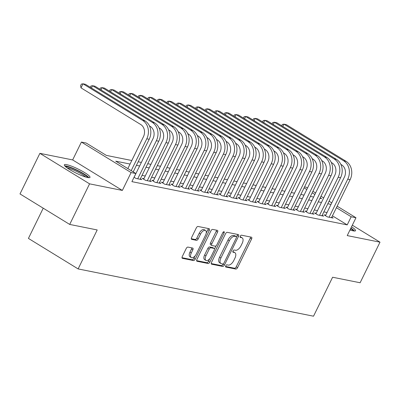<?xml version="1.0" encoding="UTF-8"?>
<svg xmlns="http://www.w3.org/2000/svg" width="400" height="400" viewBox="0 0 400 400"><rect width="100%" height="100%" fill="white"/><g stroke="black" fill="none" stroke-linecap="round" stroke-linejoin="round"><path stroke-width="0.6" d="M225.74 265.81A1.26 0.64 121.5 0 0 225.74 267.015A1.26 0.64 121.5 0 0 225.85 267.055L235.83 269.06A1.795 0.915 121.5 0 0 237.55 267.655L251.6 238.975A1.795 0.915 121.5 0 0 251.6 237.255A1.795 0.915 121.5 0 0 251.445 237.19L241.465 235.185A1.26 0.64 121.5 0 0 240.26 236.17A1.26 0.64 121.5 0 0 240.26 237.375A1.26 0.64 121.5 0 0 240.37 237.415L241.66 237.675A5.75 2.925 121.5 0 1 242.17 237.875A5.75 2.925 121.5 0 1 242.17 243.38L241 245.77A5.75 2.925 121.5 0 1 235.495 250.265L234.205 250.005A1.26 0.64 121.5 0 0 233 250.99A1.26 0.64 121.5 0 0 233 252.195A1.26 0.64 121.5 0 0 233.11 252.235L234.4 252.495A5.75 2.925 121.5 0 1 234.91 252.695A5.75 2.925 121.5 0 1 234.91 258.2L233.74 260.59A5.75 2.925 121.5 0 1 228.235 265.085L226.945 264.825A1.26 0.64 121.5 0 0 225.74 265.81M87.645 177.525A14.28 2.26 26.1 0 0 89.995 177.375A14.28 2.26 26.1 0 0 81.56 170.82A14.28 2.26 26.1 0 0 66.695 164.665A14.28 2.26 26.1 0 0 64.345 164.81A14.28 2.26 26.1 0 0 72.78 171.37A14.28 2.26 26.1 0 0 87.645 177.525A12.36 1.955 -153.9 0 0 77.595 170.735A12.36 1.955 -153.9 0 0 65.67 166.76M349.99 229.95A14.28 2.26 26.1 0 0 353.19 230.855A14.28 2.26 26.1 0 0 355.54 230.71A14.28 2.26 26.1 0 0 351.54 226.79M187.935 247.1A1.795 0.915 121.5 0 0 186.215 248.505L182.275 256.555A1.795 0.915 121.5 0 0 182.275 258.275A1.795 0.915 121.5 0 0 182.43 258.335L193.515 260.56A1.795 0.915 121.5 0 0 195.235 259.155L209.285 230.475A1.795 0.915 121.5 0 0 209.29 228.755A1.795 0.915 121.5 0 0 209.13 228.69L198.045 226.465A1.795 0.915 121.5 0 0 196.325 227.87L191.565 237.59A1.795 0.915 121.5 0 0 191.56 239.31A1.795 0.915 121.5 0 0 191.72 239.375L196.465 240.325A1.795 0.915 121.5 0 0 198.185 238.92L200.545 234.1A4.805 2.445 121.5 0 1 205.575 230.51A4.805 2.445 121.5 0 1 205.57 235.11L196.32 253.995A4.805 2.445 121.5 0 1 191.295 257.585A4.805 2.445 121.5 0 1 191.295 252.985L192.84 249.835A1.795 0.915 121.5 0 0 192.84 248.115A1.795 0.915 121.5 0 0 192.68 248.055L187.935 247.1M69.695 224.43L20 193.93L39.885 153.345L89.575 183.845L69.695 224.43L97.205 229.955L78.12 268.92L313.52 316.2L332.605 277.235L360.115 282.76L380 242.175L347.225 235.595L355.975 217.735L351.19 216.775L347.215 224.89L131.905 181.65L135.885 173.53L131.1 172.57L81.405 142.07L86.19 143.03L106.335 155.395L131.8 160.51M89.575 183.845L122.35 190.43L131.1 172.57M211.485 262.42A1.795 0.915 121.5 0 0 211.485 264.14A1.795 0.915 121.5 0 0 211.645 264.205L222.725 266.43A1.795 0.915 121.5 0 0 224.445 265.025L238.5 236.34A1.795 0.915 121.5 0 0 238.5 234.62A1.795 0.915 121.5 0 0 238.34 234.56L227.255 232.335A1.795 0.915 121.5 0 0 225.535 233.74L211.485 262.42M208.12 263.495L197.04 261.27A1.795 0.915 121.5 0 1 196.88 261.21A1.795 0.915 121.5 0 1 196.88 259.49L210.93 230.805A1.795 0.915 121.5 0 1 212.65 229.4L217.395 230.355A1.795 0.915 121.5 0 1 217.555 230.415A1.795 0.915 121.5 0 1 217.555 232.135L211.855 243.765A1.795 0.915 121.5 0 0 211.855 245.485A1.795 0.915 121.5 0 0 212.015 245.55L215.16 246.18A1.795 0.915 121.5 0 0 216.88 244.775L222.81 232.665A1.26 0.64 121.5 0 1 224.13 231.725A1.26 0.64 121.5 0 1 224.125 232.93L209.84 262.09A1.795 0.915 121.5 0 1 208.12 263.495L206.78 262.67L196.6 260.625M380 242.175L352.325 225.19M325.745 215.17L324.07 214.835L327.43 216.895L333.17 218.05L331.755 217.18M316.175 213.25L314.5 212.915L317.86 214.975L323.6 216.13L322.185 215.26M306.605 211.33L304.93 210.99L308.29 213.055L314.03 214.205L312.615 213.34M297.035 209.405L295.365 209.07L298.72 211.13L304.46 212.285L303.05 211.415M287.47 207.485L285.795 207.15L289.15 209.21L294.895 210.365L293.48 209.495M277.9 205.565L276.225 205.225L279.58 207.29L285.325 208.44L283.91 207.575M268.33 203.64L266.655 203.305L270.015 205.365L275.755 206.52L274.34 205.65M258.76 201.72L257.085 201.385L260.445 203.445L266.185 204.595L264.77 203.73M249.19 199.795L247.515 199.46L250.875 201.52L256.615 202.675L255.2 201.805M239.625 197.875L237.95 197.54L241.305 199.6L247.045 200.755L245.635 199.885M230.055 195.955L228.38 195.615L231.735 197.68L237.48 198.83L236.065 197.965M220.485 194.03L218.81 193.695L222.165 195.755L227.91 196.91L226.495 196.04M210.915 192.11L209.24 191.775L212.6 193.835L218.34 194.99L216.925 194.12M201.345 190.19L199.67 189.85L203.03 191.915L208.77 193.065L207.355 192.2M191.775 188.265L190.1 187.93L193.46 189.99L199.2 191.145L197.785 190.275M182.21 186.345L180.535 186.01L183.89 188.07L189.63 189.22L188.22 188.355M172.64 184.42L170.965 184.085L174.32 186.145L180.065 187.3L178.65 186.43M163.07 182.5L161.395 182.165L164.75 184.225L170.495 185.38L169.08 184.51M153.5 180.58L151.825 180.24L155.185 182.305L160.925 183.455L159.51 182.59M143.93 178.655L142.255 178.32L145.615 180.38L151.355 181.535L149.94 180.665M134.065 177.245L136.045 178.46L141.785 179.61L140.37 178.745M347.215 224.89L332.425 215.815M327.045 212.52L323.845 211.88M317.475 210.6L314.275 209.955M307.905 208.68L304.705 208.035M298.335 206.755L295.135 206.115M288.765 204.835L285.565 204.19M279.2 202.91L275.995 202.27M269.63 200.99L266.43 200.345M260.06 199.07L256.86 198.425M250.49 197.145L247.29 196.505M240.92 195.225L237.72 194.58M231.35 193.305L228.15 192.66M221.785 191.38L218.58 190.74M212.215 189.46L209.015 188.815M202.645 187.535L199.445 186.895M193.075 185.615L189.875 184.97M183.505 183.695L180.305 183.05M173.935 181.77L170.735 181.13M164.37 179.85L161.165 179.205M154.8 177.925L151.6 177.285M145.23 176.005L142.03 175.365M43.23 208.19L28.425 238.415L78.12 268.92M122.35 190.43L72.655 159.925L39.885 153.345M72.655 159.925L81.405 142.07M304.555 186.885L306.28 187.235L307.525 188M130.07 164.045L115.735 161.165L135.885 173.53M331.02 204.405L327.82 203.76M321.45 202.48L318.25 201.84M311.88 200.56L308.68 199.92M302.315 198.64L299.11 197.995M292.745 196.715L289.545 196.075M283.175 194.795L279.975 194.15M273.605 192.875L270.405 192.23M264.035 190.95L260.835 190.31M254.465 189.03L251.265 188.385M244.9 187.105L241.695 186.465M235.33 185.185L232.13 184.545M225.76 183.265L222.56 182.62M216.19 181.34L212.99 180.7M206.62 179.42L203.42 178.775M197.05 177.5L193.85 176.855M187.485 175.575L184.28 174.935M177.915 173.655L174.715 173.01M168.345 171.73L165.145 171.09M158.775 169.81L155.575 169.165M149.205 167.89L146.005 167.245M139.635 165.965L136.435 165.325M351.19 216.775L336.4 207.7M312.905 191.3L315.605 192.96M320.985 196.26L323.685 197.92M329.065 201.22L331.77 202.88M337.145 206.18L355.975 217.735M319.98 198.305L321.64 198.64L320.24 197.78M314.86 194.475L312.16 192.82M306.78 189.515L304.08 187.86M138.17 161.79L141.37 162.43M147.735 163.71L150.94 164.355M157.305 165.635L160.505 166.275M166.875 167.555L170.075 168.2M176.445 169.475L179.645 170.12M186.015 171.4L189.215 172.04M195.585 173.32L198.785 173.965M205.15 175.24L208.355 175.885M214.72 177.165L217.92 177.805M224.29 179.085L227.49 179.73M233.86 181.01L237.06 181.65M243.43 182.93L246.63 183.575M253 184.85L256.2 185.495M262.565 186.775L265.77 187.415M272.135 188.695L275.335 189.34M281.705 190.615L284.905 191.26M291.275 192.54L294.475 193.18M300.845 194.46L304.045 195.105M310.415 196.385L313.615 197.025M234.91 252.695L233.57 251.87A5.75 2.925 121.5 0 0 233.06 251.67L234.4 252.495M232.805 251.62L233.06 251.67M242.17 237.875L240.83 237.05A5.75 2.925 121.5 0 0 240.32 236.85L241.66 237.675M240.065 236.8L240.32 236.85M225.545 266.44L234.485 268.235A1.795 0.915 121.5 0 0 236.205 266.83L250.26 238.15A1.795 0.915 121.5 0 0 250.54 237.01M236.495 236.865L237.155 235.515A1.795 0.915 121.5 0 0 237.435 234.38M211.205 263.56L221.385 265.605A1.795 0.915 121.5 0 0 223.105 264.2L223.27 263.86M222.785 263.99A1.26 0.64 121.5 0 0 223.99 263.005L236.325 237.83A1.26 0.64 121.5 0 0 236.325 236.625A1.26 0.64 121.5 0 0 236.215 236.585L234.85 236.31A5.75 2.925 121.5 0 0 229.35 240.805L220.915 258.015A5.75 2.925 121.5 0 0 220.915 263.52A5.75 2.925 121.5 0 0 221.425 263.715L222.785 263.99M235.07 235.88A1.26 0.64 121.5 0 0 234.985 235.8A1.26 0.64 121.5 0 0 234.87 235.76L236.215 236.585M220.915 263.52L219.57 262.695A5.75 2.925 121.5 0 1 219.575 257.19L228.005 239.98A5.75 2.925 121.5 0 1 233.51 235.485L234.87 235.76M210.67 244.725A1.795 0.915 121.5 0 1 210.51 244.665A1.795 0.915 121.5 0 1 210.51 242.945L216.21 231.31A1.795 0.915 121.5 0 0 216.49 230.17M216.05 245.85L214.5 249.01M209.74 258.73L208.5 261.265L209.84 262.09M205.94 255.84A4.805 2.445 121.5 0 0 205.94 260.44A4.805 2.445 121.5 0 0 210.965 256.845L214.225 250.195A1.795 0.915 121.5 0 0 214.225 248.475A1.795 0.915 121.5 0 0 214.065 248.41L210.92 247.78A1.795 0.915 121.5 0 0 209.2 249.185L205.94 255.84L204.6 255.015A4.805 2.445 121.5 0 0 204.595 259.615L205.94 260.44M213.01 247.765A1.795 0.915 121.5 0 0 212.885 247.65A1.795 0.915 121.5 0 0 212.725 247.59L214.065 248.41M204.6 255.015L207.855 248.36A1.795 0.915 121.5 0 1 209.575 246.955L212.725 247.59M206.78 262.67A1.795 0.915 121.5 0 0 208.5 261.265M191.295 257.585L189.95 256.76A4.805 2.445 121.5 0 1 189.955 252.16L191.495 249.015A1.795 0.915 121.5 0 0 191.775 247.875M205.575 230.51L204.23 229.685A4.805 2.445 121.5 0 0 199.205 233.275L200.545 234.1M191.285 238.73L195.12 239.5A1.795 0.915 121.5 0 0 196.84 238.095L199.205 233.275M206.245 233.115L207.945 229.65A1.795 0.915 121.5 0 0 208.225 228.51M181.995 257.695L192.175 259.74A1.795 0.915 121.5 0 0 193.895 258.335L195.095 255.88M346.035 161.285L343.645 160.805L283.945 124.16L286.335 124.64L346.035 161.285A13.73 11.62 101.4 0 1 350.145 179.645L331.495 217.715M343.645 160.805A13.73 11.62 101.4 0 1 347.755 179.165L329.105 217.235M325.485 215.705L344.395 177.105A9.155 7.745 -78.6 0 0 341.655 164.865L340.84 164.365M281.69 125.74L282.32 124.45L283.945 124.16L282.83 126.44M350.72 228.46A12.36 1.955 -153.9 0 1 353.185 230.855M351.285 230.365A11.445 1.81 26.1 0 0 350.225 229.47M354.49 231.025A14.19 2.245 26.1 0 0 350.895 228.105M85.74 177.035A11.445 1.81 26.1 0 0 77.12 171.67A11.445 1.81 26.1 0 0 67.22 167.965M88.95 177.695A14.19 2.245 26.1 0 0 77.75 170.49A14.19 2.245 26.1 0 0 64.735 165.83M336.465 159.365L334.075 158.885L274.375 122.24L276.77 122.72L336.465 159.365A13.73 11.62 101.4 0 1 340.575 177.725L321.925 215.79M334.075 158.885A13.73 11.62 101.4 0 1 338.185 177.24L319.535 215.31M315.915 213.78L334.825 175.18A9.155 7.745 -78.6 0 0 332.085 162.94L331.27 162.44M272.12 123.82L272.75 122.53L274.375 122.24L273.26 124.52M326.9 157.44L324.505 156.96L264.805 120.32L267.2 120.8L326.9 157.44A13.73 11.62 101.4 0 1 331.005 175.8L312.355 213.87M324.505 156.96A13.73 11.62 101.4 0 1 328.615 175.32L309.965 213.39M306.345 211.86L325.255 173.26A9.155 7.745 -78.6 0 0 322.52 161.02L321.7 160.52M262.55 121.895L263.18 120.61L264.805 120.32L263.69 122.595M317.33 155.52L314.935 155.04L255.235 118.395L257.63 118.875L317.33 155.52A13.73 11.62 101.4 0 1 321.435 173.88L302.785 211.95M314.935 155.04A13.73 11.62 101.4 0 1 319.045 173.4L300.395 211.47M296.775 209.94L315.685 171.34A9.155 7.745 -78.6 0 0 312.95 159.1L312.13 158.595M252.98 119.975L253.615 118.685L255.235 118.395L254.12 120.675M307.76 153.6L305.37 153.12L245.67 116.475L248.06 116.955L307.76 153.6A13.73 11.62 101.4 0 1 311.87 171.955L293.22 210.025M305.37 153.12A13.73 11.62 101.4 0 1 309.475 171.475L290.825 209.545M287.21 208.015L306.12 169.415A9.155 7.745 -78.6 0 0 303.38 157.175L302.565 156.675M243.41 118.055L244.045 116.765L245.67 116.475L244.55 118.755M298.19 151.675L295.8 151.195L236.1 114.55L238.49 115.035L298.19 151.675A13.73 11.62 101.4 0 1 302.3 170.035L283.65 208.105M295.8 151.195A13.73 11.62 101.4 0 1 299.905 169.555L281.255 207.625M277.64 206.095L296.55 167.495A9.155 7.745 -78.6 0 0 293.81 155.255L292.995 154.755M233.845 116.13L234.475 114.84L236.1 114.55L234.985 116.83M288.62 149.755L286.23 149.275L226.53 112.63L228.92 113.11L288.62 149.755A13.73 11.62 101.4 0 1 292.73 168.115L274.08 206.18M286.23 149.275A13.73 11.62 101.4 0 1 290.34 167.635L271.69 205.7M268.07 204.175L286.98 165.57A9.155 7.745 -78.6 0 0 284.24 153.335L283.425 152.83M224.275 114.21L224.905 112.92L226.53 112.63L225.415 114.91M279.05 147.835L276.66 147.35L216.96 110.71L219.355 111.19L279.05 147.835A13.73 11.62 101.4 0 1 283.16 166.19L264.51 204.26M276.66 147.35A13.73 11.62 101.4 0 1 280.77 165.71L262.12 203.78M258.5 202.25L277.41 163.65A9.155 7.745 -78.6 0 0 274.67 151.41L273.855 150.91M214.705 112.29L215.335 111L216.96 110.71L215.845 112.985M269.485 145.91L267.09 145.43L207.39 108.785L209.785 109.265L269.485 145.91A13.73 11.62 101.4 0 1 273.59 164.27L254.94 202.34M267.09 145.43A13.73 11.62 101.4 0 1 271.2 163.79L252.55 201.86M248.93 200.33L267.84 161.73A9.155 7.745 -78.6 0 0 265.105 149.49L264.285 148.99M205.135 110.365L205.765 109.075L207.39 108.785L206.275 111.065M259.915 143.99L257.52 143.51L197.82 106.865L200.215 107.345L259.915 143.99A13.73 11.62 101.4 0 1 264.02 162.35L245.375 200.415M257.52 143.51A13.73 11.62 101.4 0 1 261.63 161.865L242.98 199.935M239.36 198.405L258.27 159.805A9.155 7.745 -78.6 0 0 255.535 147.565L254.715 147.065M195.565 108.445L196.2 107.155L197.82 106.865L196.705 109.145M250.345 142.065L247.955 141.585L188.255 104.945L190.645 105.425L250.345 142.065A13.73 11.62 101.4 0 1 254.455 160.425L235.805 198.495M247.955 141.585A13.73 11.62 101.4 0 1 252.06 159.945L233.41 198.015M229.795 196.485L248.705 157.885A9.155 7.745 -78.6 0 0 245.965 145.645L245.15 145.145M185.995 106.52L186.63 105.235L188.255 104.945L187.135 107.22M240.775 140.145L238.385 139.665L178.685 103.02L181.075 103.5L240.775 140.145A13.73 11.62 101.4 0 1 244.885 158.505L226.235 196.575M238.385 139.665A13.73 11.62 101.4 0 1 242.49 158.025L223.84 196.095M220.225 194.565L239.135 155.96A9.155 7.745 -78.6 0 0 236.395 143.725L235.58 143.22M176.43 104.6L177.06 103.31L178.685 103.02L177.57 105.3M231.205 138.225L228.815 137.745L169.115 101.1L171.505 101.58L231.205 138.225A13.73 11.62 101.4 0 1 235.315 156.58L216.665 194.65M228.815 137.745A13.73 11.62 101.4 0 1 232.925 156.1L214.275 194.17M210.655 192.64L229.565 154.04A9.155 7.745 -78.6 0 0 226.825 141.8L226.01 141.3M166.86 102.68L167.49 101.39L169.115 101.1L168 103.38M221.64 136.3L219.245 135.82L159.545 99.175L161.94 99.66L221.64 136.3A13.73 11.62 101.4 0 1 225.745 154.66L207.095 192.73M219.245 135.82A13.73 11.62 101.4 0 1 223.355 154.18L204.705 192.25M201.085 190.72L219.995 152.12A9.155 7.745 -78.6 0 0 217.255 139.88L216.44 139.38M157.29 100.755L157.92 99.465L159.545 99.175L158.43 101.455M212.07 134.38L209.675 133.9L149.975 97.255L152.37 97.735L212.07 134.38A13.73 11.62 101.4 0 1 216.175 152.74L197.525 190.805M209.675 133.9A13.73 11.62 101.4 0 1 213.785 152.26L195.135 190.325M191.515 188.8L210.425 150.195A9.155 7.745 -78.6 0 0 207.69 137.96L206.87 137.455M147.72 98.835L148.35 97.545L149.975 97.255L148.86 99.535M202.5 132.46L200.105 131.975L140.41 95.335L142.8 95.815L202.5 132.46A13.73 11.62 101.4 0 1 206.605 150.815L187.96 188.885M200.105 131.975A13.73 11.62 101.4 0 1 204.215 150.335L185.565 188.405M181.945 186.875L200.86 148.275A9.155 7.745 -78.6 0 0 198.12 136.035L197.3 135.535M138.15 96.91L138.785 95.625L140.41 95.335L139.29 97.61M192.93 130.535L190.54 130.055L130.84 93.41L133.23 93.89L192.93 130.535A13.73 11.62 101.4 0 1 197.04 148.895L178.39 186.965M190.54 130.055A13.73 11.62 101.4 0 1 194.645 148.415L175.995 186.485M172.38 184.955L191.29 146.355A9.155 7.745 -78.6 0 0 188.55 134.115L187.735 133.615M128.58 94.99L129.215 93.7L130.84 93.41L129.72 95.69M183.36 128.615L180.97 128.135L121.27 91.49L123.66 91.97L183.36 128.615A13.73 11.62 101.4 0 1 187.47 146.975L168.82 185.04M180.97 128.135A13.73 11.62 101.4 0 1 185.075 146.49L166.425 184.56M162.81 183.03L181.72 144.43A9.155 7.745 -78.6 0 0 178.98 132.19L178.165 131.69M119.015 93.07L119.645 91.78L121.27 91.49L120.155 93.77M173.79 126.69L171.4 126.21L111.7 89.57L114.09 90.05L173.79 126.69A13.73 11.62 101.4 0 1 177.9 145.05L159.25 183.12M171.4 126.21A13.73 11.62 101.4 0 1 175.51 144.57L156.86 182.64M153.24 181.11L172.15 142.51A9.155 7.745 -78.6 0 0 169.41 130.27L168.595 129.77M109.445 91.145L110.075 89.86L111.7 89.57L110.585 91.845M164.225 124.77L161.83 124.29L102.13 87.645L104.525 88.125L164.225 124.77A13.73 11.62 101.4 0 1 168.33 143.13L149.68 181.2M161.83 124.29A13.73 11.62 101.4 0 1 165.94 142.65L147.29 180.72M143.67 179.19L162.58 140.585A9.155 7.745 -78.6 0 0 159.84 128.35L159.025 127.845M99.875 89.225L100.505 87.935L102.13 87.645L101.015 89.925M154.655 122.85L152.26 122.37L92.56 85.725L94.955 86.205L154.655 122.85A13.73 11.62 101.4 0 1 158.76 141.205L140.11 179.275M152.26 122.37A13.73 11.62 101.4 0 1 156.37 140.725L137.72 178.795M134.1 177.265L153.01 138.665A9.155 7.745 -78.6 0 0 150.275 126.425L149.455 125.925M90.305 87.305L90.935 86.015L92.56 85.725L91.445 88.005M145.085 120.925L142.69 120.445L82.995 83.8L85.385 84.285L145.085 120.925A13.73 11.62 101.4 0 1 149.195 139.285L133.215 171.895M142.69 120.445A13.73 11.62 101.4 0 1 146.8 138.805L131.195 170.655M127.84 168.595L143.445 136.745A9.155 7.745 -78.6 0 0 140.705 124.505L81.005 87.86L80.575 85.715L81.37 84.09L82.995 83.8L81.005 87.86M250.26 238.15L251.6 238.975M236.205 266.83L237.55 267.655M234.485 268.235L235.83 269.06M237.155 235.515L238.5 236.34M223.105 264.2L224.445 265.025M221.385 265.605L222.725 266.43M211.355 264.025L211.645 264.205M233.51 235.485L234.85 236.31M228.005 239.98L229.35 240.805M219.575 257.19L220.915 258.015M196.75 261.095L197.04 261.27M216.21 231.31L217.555 232.135M210.51 242.945L211.855 243.765M223.055 232.27L224.125 232.93M209.575 246.955L210.92 247.78M207.855 248.36L209.2 249.185M191.495 249.015L192.84 249.835M189.955 252.16L191.295 252.985M196.84 238.095L198.185 238.92M195.12 239.5L196.465 240.325M191.435 239.2L191.72 239.375M207.945 229.65L209.285 230.475M193.895 258.335L195.235 259.155M192.175 259.74L193.515 260.56M182.145 258.16L182.43 258.335M350.145 179.645L347.755 179.165M340.575 177.725L338.185 177.24M331.005 175.8L328.615 175.32M321.435 173.88L319.045 173.4M311.87 171.955L309.475 171.475M302.3 170.035L299.905 169.555M292.73 168.115L290.34 167.635M283.16 166.19L280.77 165.71M273.59 164.27L271.2 163.79M264.02 162.35L261.63 161.865M254.455 160.425L252.06 159.945M244.885 158.505L242.49 158.025M235.315 156.58L232.925 156.1M225.745 154.66L223.355 154.18M216.175 152.74L213.785 152.26M206.605 150.815L204.215 150.335M197.04 148.895L194.645 148.415M187.47 146.975L185.075 146.49M177.9 145.05L175.51 144.57M168.33 143.13L165.94 142.65M158.76 141.205L156.37 140.725M149.195 139.285L146.8 138.805M234.985 235.8L236.325 236.625M210.51 244.665L211.855 245.485M212.885 247.65L214.225 248.475"/></g></svg>
